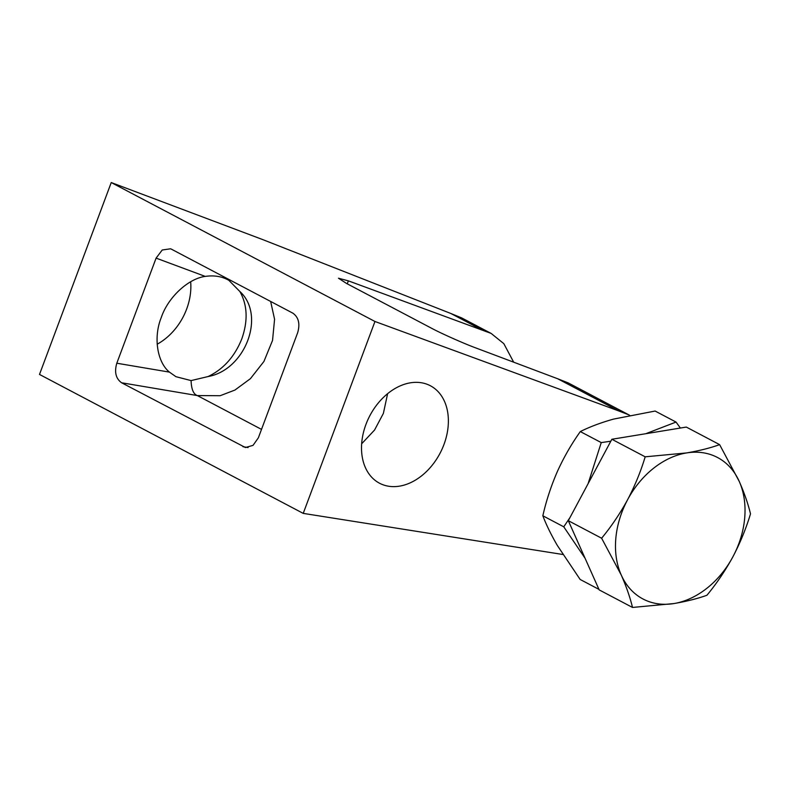 <?xml version="1.0" encoding="UTF-8"?>
<svg xmlns="http://www.w3.org/2000/svg" width="790" height="790" viewBox="0 0 790 790"><rect width="100%" height="100%" fill="white"/><g stroke="black" fill="none" stroke-linecap="round" stroke-linejoin="round"><path stroke-width="1.19" d="M229.09 279.561L228.616 280.193L227.974 279.838M228.873 280.341L228.616 280.193C221.901 276.401 214.11 275.137 205.232 276.401C188.178 278.633 168.033 297.405 161.348 317.323C153.28 336.866 157.003 362.018 169.445 372.12L175.923 376.682L191.081 380.592L208.076 376.553C245.512 369.829 265.934 315.19 239.874 291.52L228.873 280.341M208.076 376.553C223.452 369.197 234.699 356.616 241.829 338.801C248.109 320.77 247.458 305.009 239.874 291.52M190.667 281.793A54.974 42.472 -61.7 0 1 186.657 309.038A54.974 42.472 -61.7 0 1 157.161 344.223M361.662 443.773L374.549 430.046L383.387 413.387L387.613 393.667M443.931 444.582A54.974 39.806 117.3 0 0 430.125 385.619A54.974 39.806 117.3 0 0 365.958 424.388A54.974 39.806 117.3 0 0 379.763 483.352A54.974 39.806 117.3 0 0 443.931 444.582M562.865 554.491L303.222 513.382L374.964 321.49L618.777 410.948L557.661 378.746L568.267 382.933L628.741 414.799L618.777 410.948M629.64 415.283L628.741 414.799M557.661 378.746L475.373 347.768C464.332 343.739 440.534 333.133 431.31 328.117L346.464 283.413L338.476 278.218L348.37 280.855L491.123 333.41L503.813 343.64L513.688 362.195M116.802 363.222L156.094 258.123L162.227 250.005L170.541 248.791L171.539 249.235L292.853 313.156C298.62 317.274 300.22 323.791 297.662 332.709L258.37 437.798L253.047 445.353L245.433 447.545L121.611 382.775C115.844 378.657 114.244 372.139 116.802 363.222L169.445 372.12M261.51 429.385L197.342 395.573C193.451 394.2 191.368 389.203 191.081 380.592M491.123 333.41L461.795 317.965L450.813 313.472L262.478 239.498L111.242 182.549L39.5 374.44L303.222 513.382M450.813 313.472L481.92 329.865M111.242 182.549L374.964 321.49M569.946 517.608L563.764 526.812L542.839 515.781C546.245 524.767 551.064 534.642 557.306 545.416L580.146 579.465L598.958 589.37M563.764 526.812L585.104 558.323M680.388 428.042L676.043 422.067L655.117 411.047L613.524 419.105C600.894 422.66 589.824 426.817 580.314 431.577C571.486 443.97 563.843 457.272 557.394 471.472C551.084 485.978 546.236 500.742 542.839 515.781M610.828 441.205L601.249 442.598L580.314 431.577M676.043 422.067L645.756 433.72M601.249 442.598L588.076 483.737M750.5 513.846C748.14 503.961 744.387 493.158 739.252 481.446L719.621 444.632C710.25 448.009 699.239 450.774 686.589 452.927L645.183 456.818C640.759 471.521 634.893 485.83 627.596 499.734C620.061 513.549 611.401 526.387 601.625 538.227L621.256 575.041C626.411 586.782 630.153 597.586 632.504 607.451L673.91 603.56C686.559 601.397 697.57 598.632 706.941 595.255C716.737 583.375 725.388 570.548 732.913 556.762C740.22 542.819 746.086 528.52 750.5 513.846M632.504 607.451L599.185 589.893L568.306 520.679L611.865 439.27L686.303 427.074L719.621 444.632M568.306 520.679L601.625 538.227M611.865 439.27L645.183 456.818M627.596 499.734A79.958 59.882 -62.2 0 1 686.589 452.927A79.958 59.882 -62.2 0 1 739.252 481.446A79.958 59.882 -62.2 0 1 732.913 556.762A79.958 59.882 117.8 0 1 673.91 603.56A79.958 59.882 -62.2 0 1 621.256 575.041A79.958 59.882 -62.2 0 1 627.596 499.734M270.654 301.454L274.574 319.279L272.54 340.421L263.939 361.455L250.4 378.687L234.926 390.062L220.133 395.721L197.342 395.573L121.611 382.775M205.232 276.401L156.094 258.123M242.925 446.686L248.09 447.565M348.37 280.855L347.254 283.837"/></g></svg>
